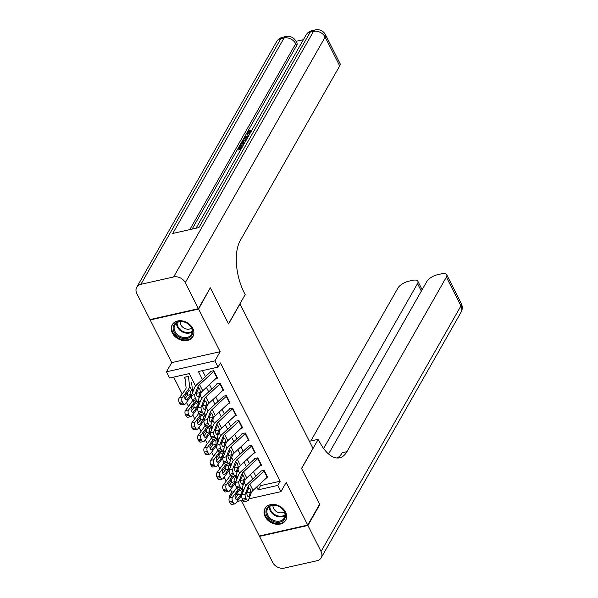 <?xml version="1.0" encoding="UTF-8"?>
<svg xmlns="http://www.w3.org/2000/svg" width="598" height="598" viewBox="0 0 598 598"><rect width="100%" height="100%" fill="white"/><g stroke="black" fill="none" stroke-linecap="round" stroke-linejoin="round"><path stroke-width="0.9" d="M172.359 332.989A11.923 9.269 -150.3 0 0 182.741 340.471A11.923 9.269 -150.3 0 0 192.922 336.584A11.923 9.269 -150.3 0 0 192.773 328.392A11.923 9.269 -150.3 0 0 182.39 320.909A11.923 9.269 -150.3 0 0 172.209 324.789A11.923 9.269 -150.3 0 0 172.359 332.989M265.131 516.657A11.923 9.269 -150.3 0 0 275.521 524.14A11.923 9.269 -150.3 0 0 285.702 520.26A11.923 9.269 -150.3 0 0 285.552 512.06A11.923 9.269 -150.3 0 0 275.17 504.577A11.923 9.269 -150.3 0 0 264.989 508.457A11.923 9.269 -150.3 0 0 265.131 516.657M195.546 386.031L189.26 373.593L169.63 378.018L166.483 371.792L214.914 360.886L218.061 367.112L198.424 371.53L202.408 379.424M150.449 319.474L150.173 319.952L171.716 362.605L166.483 371.792M241.398 500.541L259.308 536.002L307.738 525.089L286.188 482.444L280.955 491.631L248.94 498.844M229.834 497.2L229.385 496.31L230.701 496.019M230.469 489.575L231.762 492.139L229.385 496.31M173.659 377.106L182.173 393.962M186.441 402.409L188.46 406.416M192.728 414.863L194.754 418.869M199.022 427.308L201.04 431.315M205.308 439.762L207.334 443.768M211.595 452.215L213.621 456.222M217.889 464.668L219.915 468.675M224.175 477.122L226.201 481.128M210.04 288.266L198.603 309.046L150.173 319.952M210.496 288.169L228.578 323.966L240 303.919L312.963 448.365L301.541 468.413L319.631 504.211L307.738 525.089M215.93 378.512L217.552 378.145L213.778 370.678L210.503 371.41M222.217 390.965L223.839 390.599L220.071 383.124L216.797 383.864M228.503 403.418L230.133 403.052L226.358 395.577L223.084 396.317M234.797 415.864L236.419 415.505L232.644 408.03L229.378 408.77M241.084 428.318L242.713 427.951L238.938 420.484L235.664 421.216M247.378 440.771L249 440.405L245.225 432.937L241.958 433.67M253.664 453.224L255.294 452.858L251.519 445.39L248.245 446.123M259.958 465.678L261.58 465.311L257.805 457.836L254.539 458.576M231.762 492.139L233.908 491.653M242.766 489.657L244.044 489.373M237.922 476.187L236.397 476.531M231.628 463.734L230.11 464.078M225.341 451.281L223.816 451.625M219.047 438.827L217.53 439.171M212.761 426.381L211.236 426.718M206.467 413.928L204.95 414.272M200.181 401.475L198.663 401.819M193.887 389.021L192.369 389.365M187.6 376.568L184.326 377.308L185.074 378.788M259.794 484.133L260.556 485.651L280.193 481.226L220.438 362.934L218.061 367.112M202.453 370.625L205.465 376.583M209.472 384.514L211.752 389.036M215.758 396.967L218.046 401.49M222.052 409.421L224.332 413.943M228.339 421.874L230.626 426.389M234.633 434.327L236.913 438.842M240.919 446.773L243.207 451.296M247.213 459.227L249.493 463.749M253.5 471.68L255.787 476.202M266.245 478.131L267.874 477.765L264.099 470.29L260.825 471.03M171.716 362.605L220.146 351.699L198.603 309.046M220.146 351.699L214.914 360.886M280.193 481.226L277.816 485.404L280.955 491.631M245.86 485.643L244.208 482.377M239.574 473.197L237.922 469.923M233.28 460.744L231.628 457.47M226.993 448.291L225.341 445.017M220.707 435.837L219.047 432.563M214.413 423.384L212.761 420.11M208.126 410.931L206.467 407.657M201.832 398.485L200.181 395.211M235.664 494.897L238.071 494.359M246.892 492.371L248.865 487.796L250.128 488.85L250.54 492.147L248.903 496.355A2.444 0.919 -106.3 0 1 248.581 496.706A2.444 0.919 -106.3 0 1 247.408 495.63A2.444 0.919 -106.3 0 1 246.892 492.371L247.393 492.259M242.982 500.182L237.144 501.498M256.736 486.974L258.179 489.829L277.816 485.404M206.415 387.355L208.702 391.877M212.709 399.808L214.988 404.33M218.995 412.261L221.282 416.784M225.289 424.715L227.569 429.229M231.576 437.16L233.863 441.683M237.869 449.614L240.149 454.136M244.156 462.067L246.443 466.59M250.45 474.52L252.73 479.043M260.556 485.651L258.179 489.829M267.47 476.972A5.352 2.183 153.2 0 1 267.156 477.279L253.036 490.412A7.639 3.117 -26.8 0 0 251.332 492.685L248.364 500.324A3.057 1.151 73.7 0 1 247.961 500.765A3.057 1.151 73.7 0 1 246.488 499.42L245.86 498.171L242.467 499.166L243.094 500.406L246.488 499.42M260.99 471.359L247.348 484.051A11.459 4.679 -26.8 0 0 244.791 487.452L241.824 495.092L245.217 494.098A3.057 1.151 73.7 0 0 245.86 498.171M264.331 470.746A5.352 2.183 153.2 0 1 264.01 471.052L249.889 484.193A7.639 3.117 -26.8 0 0 248.192 486.458L245.217 494.098M246.847 493.903L247.385 491.108M242.467 499.166A3.057 1.151 -106.3 0 1 241.824 495.092M247.961 500.765L244.567 501.759A3.057 1.151 -106.3 0 1 243.094 500.406M248.865 487.796L248.192 486.458M236.404 487.168L236.412 487.228A7.639 3.117 153.2 0 1 235.649 489.276L229.512 497.633L232.607 497.162A3.057 1.749 81.4 0 0 232.592 501.386L229.497 501.857A3.057 1.749 -98.6 0 1 229.512 497.633M238.415 489.269L232.607 497.162M242.452 486.899L243.035 491.96A11.459 4.679 153.2 0 1 243.035 491.975L241.256 488.439M241.794 495.174L235.754 503.389A3.057 1.749 81.4 0 1 234.954 503.92L231.86 504.391A3.057 1.749 -98.6 0 1 230.125 503.105L229.497 501.857M236.098 499.36L237.481 499.151A2.444 1.398 -98.6 0 1 236.838 499.577A2.444 1.398 -98.6 0 1 235.455 498.545A2.444 1.398 -98.6 0 1 235.463 495.166L239.686 489.777M238.908 489.127L239.335 489.964L241.009 490.816L241.308 493.881L237.757 495.032L235.343 498.313M230.125 503.105L233.227 502.634L232.592 501.386M233.227 502.634A3.057 1.749 81.4 0 0 234.954 503.92M237.481 499.151L241.136 494.18M237.757 495.032L238.116 494.165L237.683 491.653M281.254 507.762A10.316 8.021 29.7 0 1 283.818 519.976A10.316 8.021 29.7 0 1 270.199 519.617A10.316 8.021 29.7 0 1 267.627 507.403A10.316 8.021 29.7 0 1 281.254 507.762M270.842 518.758A9.553 7.423 -150.3 0 0 284.259 517.995A9.553 7.423 -150.3 0 0 281.082 507.784A9.553 7.423 -150.3 0 0 267.665 508.547A9.553 7.423 -150.3 0 0 270.842 518.758M273.017 505.325A6.802 5.285 -150.3 0 0 275.79 511.081A6.802 5.285 -150.3 0 0 284.297 511.753M265.602 507.545A11.84 9.209 -150.3 0 0 265.43 507.829A11.84 9.209 -150.3 0 0 269.377 520.492A11.84 9.209 -150.3 0 0 286.016 519.55A11.84 9.209 -150.3 0 0 286.173 519.258M188.475 324.094A10.316 8.021 29.7 0 1 191.039 336.308A10.316 8.021 29.7 0 1 177.419 335.949A10.316 8.021 29.7 0 1 174.855 323.735A10.316 8.021 29.7 0 1 188.475 324.094M178.062 335.089A9.553 7.423 -150.3 0 0 191.48 334.327A9.553 7.423 -150.3 0 0 188.303 324.116A9.553 7.423 -150.3 0 0 174.885 324.878A9.553 7.423 -150.3 0 0 178.062 335.089M180.237 321.657A6.802 5.285 -150.3 0 0 183.01 327.412A6.802 5.285 -150.3 0 0 191.517 328.085M172.822 323.877A11.84 9.209 -150.3 0 0 172.658 324.161A11.84 9.209 -150.3 0 0 176.597 336.824A11.84 9.209 -150.3 0 0 193.236 335.882A11.84 9.209 -150.3 0 0 193.393 335.59M319.354 504.69L319.818 504.585L301.609 468.533L318.263 439.298L319.332 441.414A38.205 18.284 77.3 0 0 339.619 457.806A38.205 18.284 77.3 0 0 346.945 451.662L446.385 277.091A9.172 3.745 -26.8 0 0 446.713 274.729A9.172 3.745 -26.8 0 0 441.384 273.847L437.519 274.714A9.172 3.745 -26.8 0 0 426.815 281.501L328.564 453.994M309.39 441.294L318.263 439.298M307.925 525.463L259.495 536.376L272.643 562.397A9.172 7.124 -150.3 0 0 284.267 568.1L316.992 560.73A9.172 7.124 -150.3 0 0 321.186 557.799A9.172 7.124 -150.3 0 0 321.066 551.491L307.925 525.463L319.818 504.585M259.495 536.376L259.764 535.898M323.6 448.485L417.524 283.594A9.172 3.745 -26.8 0 0 417.853 281.224A9.172 3.745 -26.8 0 0 412.523 280.35L408.658 281.217A9.172 3.745 -26.8 0 0 397.954 287.997L310.818 440.973M337.19 458.008A38.205 18.284 77.3 0 0 342.235 452.723L346.945 451.662M248.947 135.298L247.325 134.827L246.996 132.689L250.383 130.244L250.883 131.239L248.357 133.578M246.772 139.11L244.545 139.042L244.036 138.041L244.492 137.248L248.88 135.41M240.919 149.395L238.31 149.978L237.81 148.984L239.82 145.449L240.725 145.247L241.226 146.241L240.344 147.796M303.41 39.685L296.025 41.344A9.172 9.172 0 0 0 285.822 36.53L282.555 37.27A9.172 4.388 77.3 0 0 280.791 38.743L140.919 284.319A9.172 7.124 -150.3 0 0 136.725 287.249A9.172 7.124 -150.3 0 0 136.837 293.558L149.986 319.579L198.416 308.673L210.309 287.795L228.518 323.839L245.173 294.605L244.104 292.489A38.205 18.284 -102.7 0 1 240.269 240.478L339.701 65.9L325.14 37.076L185.268 282.652L198.416 308.673M185.268 282.652A9.172 7.124 -150.3 0 0 173.644 276.949L313.516 31.373L310.242 32.113L198.917 227.569L172.74 233.459L284.065 38.003A9.172 7.124 29.7 0 1 295.689 43.706A9.172 3.745 -26.8 0 0 296.025 41.344L296.967 43.213A9.172 3.745 153.2 0 1 296.638 45.575L295.689 43.706L189.798 229.617M192.108 229.101L246.869 132.943M247.168 132.427L296.638 45.575M243.55 144.768L240.942 145.351L240.441 144.357L241.42 142.645L243.012 140.881L246.668 139.371M173.644 276.949L140.919 284.319M325.469 34.714A9.172 9.172 0 0 0 315.273 29.9A9.172 4.388 -102.7 0 0 313.516 31.373A9.172 7.124 29.7 0 1 325.14 37.076A9.172 3.745 -26.8 0 0 325.469 34.714L340.03 63.538A9.172 3.745 153.2 0 1 339.701 65.9M240.725 145.247L239.118 148.072L241.532 147.527L243.543 144.783M241.644 148.125L237.81 148.984M244.276 143.498L240.441 144.357M246.249 140.082L242.96 141.569L242.332 142.429L241.749 143.445L244.679 142.787M245.442 141.449L242.833 143.43M242.96 141.569L243.468 142.563M242.332 142.429L242.728 143.228M247.318 138.153L244.036 138.041M248.499 136.09L245.173 137.443L247.707 137.473M250.383 130.244L250.218 130.902L247.886 132.524L248.387 133.518M247.886 132.524L247.744 133.264L250.024 133.406M250.218 130.902L250.719 131.896M249.62 134.116L246.817 133.832M261.184 464.519A5.352 2.183 153.2 0 1 260.87 464.833L246.742 477.966A7.639 3.117 -26.8 0 0 245.045 480.231L242.07 487.871A3.057 1.151 73.7 0 1 241.674 488.312A3.057 1.151 73.7 0 1 240.194 486.966L239.566 485.718L236.173 486.712L236.801 487.961L240.194 486.966M254.703 458.905L241.054 471.598A11.459 4.679 -26.8 0 0 238.505 474.999L235.53 482.638L238.923 481.644A3.057 1.151 73.7 0 0 239.566 485.718M258.037 458.292A5.352 2.183 153.2 0 1 257.723 458.606L243.603 471.74A7.639 3.117 -26.8 0 0 241.898 474.005L238.923 481.644M240.56 481.45L241.091 478.654M236.173 486.712A3.057 1.151 -106.3 0 1 235.53 482.638M241.674 488.312L238.273 489.306A3.057 1.151 -106.3 0 1 236.801 487.961M241.898 474.005L243.842 476.397L244.365 478.886L242.616 483.902A2.444 0.919 -106.3 0 1 242.295 484.253A2.444 0.919 -106.3 0 1 241.114 483.177A2.444 0.919 -106.3 0 1 240.598 479.917L242.594 475.343M254.89 452.066A5.352 2.183 153.2 0 1 254.576 452.38L240.456 465.513A7.639 3.117 -26.8 0 0 238.751 467.778L235.784 475.417A3.057 1.151 73.7 0 1 235.38 475.866A3.057 1.151 73.7 0 1 233.908 474.513L233.28 473.265L229.886 474.259L230.514 475.507L233.908 474.513M248.409 446.452L234.767 459.144A11.459 4.679 -26.8 0 0 232.211 462.546L229.243 470.185L232.637 469.191A3.057 1.151 73.7 0 0 233.28 473.265M251.751 445.839A5.352 2.183 153.2 0 1 251.429 446.153L237.309 459.286A7.639 3.117 -26.8 0 0 235.612 461.551L232.637 469.191M234.267 469.004L234.805 466.201M229.886 474.259A3.057 1.151 -106.3 0 1 229.243 470.185M235.38 475.866L231.987 476.853A3.057 1.151 -106.3 0 1 230.514 475.507M235.612 461.551L237.548 463.943L238.079 466.44L236.322 471.448A2.444 0.919 -106.3 0 1 236.001 471.8A2.444 0.919 -106.3 0 1 234.827 470.723A2.444 0.919 -106.3 0 1 234.311 467.464L236.307 462.889M248.604 439.612A5.352 2.183 153.2 0 1 248.29 439.926L234.162 453.06A7.639 3.117 -26.8 0 0 232.465 455.325L229.49 462.964A3.057 1.151 73.7 0 1 229.094 463.413A3.057 1.151 73.7 0 1 227.621 462.06L226.986 460.811L223.592 461.805L224.22 463.054L227.621 462.06M242.123 433.999L228.473 446.691A11.459 4.679 -26.8 0 0 225.924 450.092L222.949 457.732L226.343 456.737A3.057 1.151 73.7 0 0 226.986 460.811M245.457 433.386A5.352 2.183 153.2 0 1 245.143 433.7L231.022 446.833A7.639 3.117 -26.8 0 0 229.318 449.098L226.343 456.737M227.98 456.551L228.511 453.747M223.592 461.805A3.057 1.151 -106.3 0 1 222.949 457.732M229.094 463.413L225.693 464.407A3.057 1.151 -106.3 0 1 224.22 463.054M231.785 453.987L230.036 458.995A2.444 0.919 -106.3 0 1 229.714 459.354A2.444 0.919 -106.3 0 1 228.533 458.27A2.444 0.919 -106.3 0 1 228.025 455.011L230.013 450.436L231.262 451.497L232.465 455.325M242.31 427.166A5.352 2.183 153.2 0 1 241.996 427.473L227.875 440.606A7.639 3.117 -26.8 0 0 226.171 442.871L223.204 450.518A3.057 1.151 73.7 0 1 222.8 450.959A3.057 1.151 73.7 0 1 221.327 449.606L220.699 448.365L217.306 449.352L217.934 450.6L221.327 449.606M235.829 421.553L222.187 434.245A11.459 4.679 -26.8 0 0 219.63 437.639L216.663 445.278L220.057 444.292A3.057 1.151 73.7 0 0 220.699 448.365M239.17 420.94A5.352 2.183 153.2 0 1 238.849 421.246L224.728 434.38A7.639 3.117 -26.8 0 0 223.032 436.645L220.057 444.292M221.686 444.097L222.224 441.302M217.306 449.352A3.057 1.151 -106.3 0 1 216.663 445.278M222.8 450.959L219.406 451.953A3.057 1.151 -106.3 0 1 217.934 450.6M223.032 436.645L224.975 439.044L225.498 441.533L223.742 446.542A2.444 0.919 -106.3 0 1 223.42 446.9A2.444 0.919 -106.3 0 1 222.247 445.816A2.444 0.919 -106.3 0 1 221.731 442.557L223.727 437.983M230.11 474.715L230.118 474.775A7.639 3.117 153.2 0 1 229.363 476.83L223.218 485.18L226.321 484.716A3.057 1.749 81.4 0 0 226.306 488.932L223.211 489.403A3.057 1.749 -98.6 0 1 223.218 485.18M232.121 476.815L226.321 484.716M236.158 474.446L236.741 479.506A11.459 4.679 153.2 0 1 236.741 479.521L234.962 475.986M235.5 482.721L229.468 490.936A3.057 1.749 81.4 0 1 228.668 491.474L225.566 491.937A3.057 1.749 -98.6 0 1 223.839 490.652L223.211 489.403M229.811 486.914L231.187 486.705A2.444 1.398 -98.6 0 1 230.551 487.131A2.444 1.398 -98.6 0 1 229.161 486.092A2.444 1.398 -98.6 0 1 229.176 482.721L233.392 477.324M232.615 476.673L233.041 477.51L234.715 478.363L235.021 481.427L231.471 482.579L229.056 485.86M223.839 490.652L226.934 490.181L226.306 488.932M226.934 490.181A3.057 1.749 81.4 0 0 228.668 491.474M231.187 486.705L234.842 481.726M231.471 482.579L231.83 481.711L231.389 479.2M223.824 462.261L223.831 462.321A7.639 3.117 153.2 0 1 223.069 464.377L216.932 472.734L220.027 472.263A3.057 1.749 81.4 0 0 220.012 476.486L216.917 476.95A3.057 1.749 -98.6 0 1 216.932 472.734M225.835 464.362L220.027 472.263M229.871 461.992L230.454 467.053A11.459 4.679 153.2 0 1 230.454 467.068M229.213 470.275L223.174 478.49A3.057 1.749 81.4 0 1 222.374 479.02L219.279 479.491A3.057 1.749 -98.6 0 1 217.545 478.198L216.917 476.95M223.517 474.461L224.9 474.251A2.444 1.398 -98.6 0 1 224.257 474.677A2.444 1.398 -98.6 0 1 222.875 473.646A2.444 1.398 -98.6 0 1 222.882 470.267L227.105 464.87M226.328 464.22L226.754 465.065L228.429 465.909L228.728 468.974L225.177 470.125L222.762 473.407M217.545 478.198L220.647 477.727L220.012 476.486M220.647 477.727A3.057 1.749 81.4 0 0 222.374 479.02M224.9 474.251L228.556 469.273M225.177 470.125L225.536 469.258L225.102 466.754M217.53 449.808L217.537 449.868A7.639 3.117 153.2 0 1 216.782 451.924L210.646 460.281L213.74 459.81A3.057 1.749 81.4 0 0 213.725 464.033L210.631 464.497A3.057 1.749 -98.6 0 1 210.646 460.281M219.541 451.909L213.74 459.81M223.577 449.539L224.16 454.6A11.459 4.679 153.2 0 1 224.16 454.615M222.919 457.821L216.887 466.036A3.057 1.749 81.4 0 1 216.087 466.567L212.985 467.038A3.057 1.749 -98.6 0 1 211.258 465.745L210.631 464.497M217.231 462.007L218.606 461.798A2.444 1.398 -98.6 0 1 217.971 462.224A2.444 1.398 -98.6 0 1 216.581 461.193A2.444 1.398 -98.6 0 1 216.596 457.814L220.811 452.417M220.034 451.767L220.46 452.611L222.135 453.463L222.441 456.521L218.89 457.672L216.476 460.953M211.258 465.745L214.353 465.274L213.725 464.033M214.353 465.274A3.057 1.749 81.4 0 0 216.087 466.567M218.606 461.798L222.262 456.82M218.89 457.672L219.249 456.805L218.808 454.301M211.244 437.362L211.251 437.415A7.639 3.117 153.2 0 1 210.489 439.47L204.352 447.827L207.446 447.356A3.057 1.749 81.4 0 0 207.431 451.58L204.337 452.051A3.057 1.749 -98.6 0 1 204.352 447.827M213.254 439.455L207.446 447.356M217.291 437.086L217.874 442.146A11.459 4.679 153.2 0 1 217.874 442.169M216.633 445.368L210.593 453.583A3.057 1.749 81.4 0 1 209.793 454.114L206.699 454.585A3.057 1.749 -98.6 0 1 204.965 453.291L204.337 452.051M210.937 449.554L212.32 449.345A2.444 1.398 -98.6 0 1 211.677 449.771A2.444 1.398 -98.6 0 1 210.294 448.739A2.444 1.398 -98.6 0 1 210.302 445.361L214.525 439.971M213.748 439.313L214.174 440.158L215.848 441.01L216.147 444.075L212.596 445.218L210.182 448.5M204.965 453.291L208.067 452.821L207.431 451.58M208.067 452.821A3.057 1.749 81.4 0 0 209.793 454.114M212.32 449.345L215.975 444.366M212.596 445.218L212.955 444.359L212.522 441.847M236.023 414.713A5.352 2.183 153.2 0 1 235.709 415.019L221.589 428.153A7.639 3.117 -26.8 0 0 219.885 430.418L216.91 438.065A3.057 1.151 73.7 0 1 216.513 438.506A3.057 1.151 73.7 0 1 215.041 437.153L214.405 435.912L211.012 436.906L211.64 438.147L215.041 437.153M229.542 409.099L215.893 421.792A11.459 4.679 -26.8 0 0 213.344 425.185L210.369 432.832L213.77 431.838A3.057 1.151 73.7 0 0 214.405 435.912M232.876 408.486A5.352 2.183 153.2 0 1 232.562 408.793L218.442 421.926A7.639 3.117 -26.8 0 0 216.738 424.199L213.77 431.838M215.4 431.644L215.93 428.848M211.012 436.906A3.057 1.151 -106.3 0 1 210.369 432.832M216.513 438.506L213.112 439.5A3.057 1.151 -106.3 0 1 211.64 438.147M216.738 424.199L218.681 426.591L219.204 429.08L217.455 434.096A2.444 0.919 -106.3 0 1 217.134 434.447A2.444 0.919 -106.3 0 1 215.953 433.363A2.444 0.919 -106.3 0 1 215.444 430.104L217.433 425.529M204.95 424.909L204.957 424.969A7.639 3.117 153.2 0 1 204.202 427.017L198.065 435.374L201.16 434.903A3.057 1.749 81.4 0 0 201.145 439.126L198.05 439.597A3.057 1.749 -98.6 0 1 198.065 435.374M206.96 427.009L201.16 434.903M210.997 424.64L211.58 429.693A11.459 4.679 153.2 0 1 211.58 429.715L209.801 426.18M210.339 432.915L204.307 441.13A3.057 1.749 81.4 0 1 203.507 441.66L200.405 442.131A3.057 1.749 -98.6 0 1 198.678 440.838L198.05 439.597M204.651 437.101L206.026 436.891A2.444 1.398 -98.6 0 1 205.391 437.317A2.444 1.398 -98.6 0 1 204 436.286A2.444 1.398 -98.6 0 1 204.015 432.907L208.231 427.518M207.454 426.86L207.88 427.705L209.562 428.557L209.861 431.621L206.31 432.765L203.896 436.047M198.678 440.838L201.773 440.375L201.145 439.126M201.773 440.375A3.057 1.749 81.4 0 0 203.507 441.66M206.026 436.891L209.689 431.913M206.31 432.765L206.669 431.906L206.235 429.394M229.729 402.26A5.352 2.183 153.2 0 1 229.415 402.566L215.295 415.7A7.639 3.117 -26.8 0 0 213.591 417.972L210.623 425.612A3.057 1.151 73.7 0 1 210.219 426.053A3.057 1.151 73.7 0 1 208.747 424.707L208.119 423.459L204.725 424.453L205.353 425.694L208.747 424.707M223.256 396.646L209.606 409.338A11.459 4.679 -26.8 0 0 207.05 412.74L204.082 420.379L207.476 419.385A3.057 1.151 73.7 0 0 208.119 423.459M226.59 396.033A5.352 2.183 153.2 0 1 226.276 396.339L212.148 409.481A7.639 3.117 -26.8 0 0 210.451 411.745L207.476 419.385M209.106 419.191L209.644 416.395M204.725 424.453A3.057 1.151 -106.3 0 1 204.082 420.379M210.219 426.053L206.826 427.047A3.057 1.151 -106.3 0 1 205.353 425.694M212.918 416.627L211.161 421.642A2.444 0.919 -106.3 0 1 210.847 421.994A2.444 0.919 -106.3 0 1 209.666 420.917A2.444 0.919 -106.3 0 1 209.151 417.658L211.146 413.083L212.395 414.137L213.591 417.972M198.663 412.456L198.671 412.515A7.639 3.117 153.2 0 1 197.908 414.564L191.771 422.921L194.866 422.45A3.057 1.749 81.4 0 0 194.858 426.673L191.756 427.144A3.057 1.749 -98.6 0 1 191.771 422.921M200.674 414.556L194.866 422.45M204.71 412.186L205.293 417.247A11.459 4.679 153.2 0 1 205.293 417.262L203.514 413.726M204.053 420.461L198.013 428.676A3.057 1.749 81.4 0 1 197.213 429.207L194.118 429.678A3.057 1.749 -98.6 0 1 192.384 428.392L191.756 427.144M198.364 424.647L199.739 424.438A2.444 1.398 -98.6 0 1 199.097 424.864A2.444 1.398 -98.6 0 1 197.714 423.833A2.444 1.398 -98.6 0 1 197.729 420.454L201.945 415.064M201.167 414.407L201.593 415.251L203.268 416.103L203.567 419.168L200.016 420.312L197.609 423.601M192.384 428.392L195.486 427.921L194.858 426.673M195.486 427.921A3.057 1.749 81.4 0 0 197.213 429.207M199.739 424.438L203.395 419.467M200.016 420.312L200.375 419.452L199.941 416.941M223.443 389.806A5.352 2.183 153.2 0 1 223.129 390.12L209.008 403.254A7.639 3.117 -26.8 0 0 207.304 405.519L204.329 413.158A3.057 1.151 73.7 0 1 203.933 413.599A3.057 1.151 73.7 0 1 202.46 412.254L201.825 411.005L198.431 412L199.059 413.248L202.46 412.254M216.962 384.193L203.313 396.885A11.459 4.679 -26.8 0 0 200.764 400.286L197.789 407.926L201.19 406.932A3.057 1.151 73.7 0 0 201.825 411.005M220.296 383.58A5.352 2.183 153.2 0 1 219.982 383.894L205.862 397.027A7.639 3.117 -26.8 0 0 204.157 399.292L201.19 406.932M202.819 406.737L203.35 403.942M198.431 412A3.057 1.151 -106.3 0 1 197.789 407.926M203.933 413.599L200.539 414.593A3.057 1.151 -106.3 0 1 199.059 413.248M206.624 404.173L204.875 409.189A2.444 0.919 -106.3 0 1 204.553 409.54A2.444 0.919 -106.3 0 1 203.372 408.464A2.444 0.919 -106.3 0 1 202.864 405.205L204.852 400.63L206.101 401.684L207.304 405.519M192.377 400.002L192.377 400.062A7.639 3.117 153.2 0 1 191.622 402.118L185.485 410.467L188.579 410.004A3.057 1.749 81.4 0 0 188.564 414.22L185.47 414.691A3.057 1.749 -98.6 0 1 185.485 410.467M194.38 402.103L188.579 410.004M198.416 399.733L198.999 404.794A11.459 4.679 153.2 0 1 199.007 404.809M197.759 408.008L191.726 416.223A3.057 1.749 81.4 0 1 190.926 416.761L187.824 417.225A3.057 1.749 -98.6 0 1 186.098 415.939L185.47 414.691M192.07 412.201L193.446 411.992A2.444 1.398 -98.6 0 1 192.81 412.411A2.444 1.398 -98.6 0 1 191.427 411.379A2.444 1.398 -98.6 0 1 191.435 408.008L195.658 402.611M194.873 401.961L195.299 402.798L196.981 403.65L197.28 406.715L193.73 407.866L191.315 411.147M186.098 415.939L189.192 415.468L188.564 414.22M189.192 415.468A3.057 1.749 81.4 0 0 190.926 416.761M193.446 411.992L197.108 407.014M193.73 407.866L194.088 406.999L193.655 404.487M217.149 377.353A5.352 2.183 153.2 0 1 216.835 377.667L202.715 390.8A7.639 3.117 -26.8 0 0 201.01 393.065L198.043 400.705A3.057 1.151 73.7 0 1 197.639 401.146A3.057 1.151 73.7 0 1 196.166 399.8L195.539 398.552L192.145 399.546L192.773 400.795L196.166 399.8M210.675 371.739L197.026 384.432A11.459 4.679 -26.8 0 0 194.47 387.833L191.502 395.472L194.896 394.478A3.057 1.151 73.7 0 0 195.539 398.552M214.009 371.126A5.352 2.183 153.2 0 1 213.695 371.44L199.568 384.574A7.639 3.117 -26.8 0 0 197.871 386.839L194.896 394.478M196.525 394.284L197.063 391.488M192.145 399.546A3.057 1.151 -106.3 0 1 191.502 395.472M197.639 401.146L194.245 402.14A3.057 1.151 -106.3 0 1 192.773 400.795M197.871 386.839L199.814 389.231L200.337 391.72L198.581 396.736A2.444 0.919 -106.3 0 1 198.267 397.087A2.444 0.919 -106.3 0 1 197.086 396.011A2.444 0.919 -106.3 0 1 196.57 392.751L198.566 388.177M185.118 377.129A5.352 2.183 -26.8 0 0 184.976 377.906L186.09 387.609A7.639 3.117 153.2 0 1 185.328 389.664L179.191 398.021L182.285 397.55A3.057 1.749 81.4 0 0 182.278 401.766L179.176 402.237A3.057 1.749 -98.6 0 1 179.191 398.021M188.452 376.411L189.566 386.114A11.459 4.679 153.2 0 1 188.43 389.193L182.285 397.55M191.599 382.638L192.713 392.34A11.459 4.679 153.2 0 1 192.713 392.355M191.472 395.562L185.432 403.777A3.057 1.749 81.4 0 1 184.633 404.308L181.538 404.771A3.057 1.749 -98.6 0 1 179.804 403.486L179.176 402.237M185.784 399.748L187.159 399.539A2.444 1.398 -98.6 0 1 186.516 399.965A2.444 1.398 -98.6 0 1 185.133 398.933A2.444 1.398 -98.6 0 1 185.148 395.555L189.364 390.158M188.43 389.193L189.013 390.352L190.687 391.197L190.986 394.261L187.436 395.413L185.029 398.694M179.804 403.486L182.906 403.015L182.278 401.766M182.906 403.015A3.057 1.749 81.4 0 0 184.633 404.308M187.159 399.539L190.814 394.56M187.436 395.413L187.802 394.545L187.361 392.041M250.659 491.339L251.332 492.685M249.889 484.193L253.036 490.412M264.01 471.052L267.156 477.279M248.125 496.579L248.903 496.355M250.54 492.147L247.28 492.797M241.861 494.98L241.308 493.881M285.014 515.543A9.553 7.423 29.7 0 1 273.323 514.407A9.553 7.423 29.7 0 1 269.392 506.648M269.922 506.304A9.239 7.183 -150.3 0 0 273.727 513.817A9.239 7.183 -150.3 0 0 285.037 514.915M192.235 331.875A9.553 7.423 29.7 0 1 180.544 330.739A9.553 7.423 29.7 0 1 176.612 322.98M177.143 322.636A9.239 7.183 -150.3 0 0 180.947 330.141A9.239 7.183 -150.3 0 0 192.257 331.24M321.066 551.491L460.946 305.914L446.385 277.091M421.328 291.129L417.524 283.594M460.946 305.914A9.172 7.124 29.7 0 1 461.058 312.223A9.172 9.172 0 0 0 461.275 303.552A9.172 3.745 153.2 0 1 460.946 305.914M285.822 36.53A9.172 4.388 -102.7 0 0 284.065 38.003L280.791 38.743A9.172 7.124 29.7 0 0 276.597 41.673L136.725 287.249M306.049 35.043A9.172 7.124 29.7 0 1 310.242 32.113A9.172 4.388 77.3 0 1 311.999 30.64A9.172 9.172 0 0 0 306.049 35.043L196.024 228.219M246.944 136.718L247.318 137.465M244.365 478.886L245.045 480.231M243.603 471.74L246.742 477.966M257.723 458.606L260.87 464.833M241.831 484.126L242.616 483.902M244.246 479.701L240.987 480.344M238.079 466.44L238.751 467.778M237.309 459.286L240.456 465.513M251.429 446.153L254.576 452.38M235.545 471.68L236.322 471.448M237.959 467.247L234.7 467.89M229.318 449.098L229.998 450.444M231.022 446.833L234.162 453.06M245.143 433.7L248.29 439.926M229.251 459.227L230.036 458.995M231.665 454.794L228.406 455.437M225.498 441.533L226.171 442.871M224.728 434.38L227.875 440.606M238.849 421.246L241.996 427.473M222.964 446.773L223.742 446.542M225.379 442.341L222.12 442.983M235.575 482.526L235.021 481.427M229.288 470.073L228.728 468.974M230.454 467.053L228.675 463.532M222.994 457.62L222.441 456.521M224.16 454.6L222.381 451.079M216.708 445.174L216.147 444.075M217.874 442.146L216.095 438.626M219.204 429.08L219.885 430.418M218.442 421.926L221.589 428.153M232.562 408.793L235.709 415.019M216.67 434.32L217.455 434.096M219.092 429.887L215.826 430.53M210.414 432.72L209.861 431.621M210.451 411.745L211.124 413.083M212.148 409.481L215.295 415.7M226.276 396.339L229.415 402.566M210.384 421.867L211.161 421.642M212.798 417.434L209.539 418.084M204.127 420.267L203.567 419.168M204.157 399.292L204.837 400.63M205.862 397.027L209.008 403.254M219.982 383.894L223.129 390.12M204.09 409.413L204.875 409.189M206.512 404.988L203.245 405.631M197.833 407.814L197.28 406.715M198.999 404.794L197.22 401.273M200.337 391.72L201.01 393.065M199.568 384.574L202.715 390.8M213.695 371.44L216.835 377.667M197.803 396.967L198.581 396.736M200.218 392.535L196.959 393.178M191.547 395.36L190.986 394.261M192.713 392.34L189.566 386.114M422.136 289.709L417.853 281.224M321.186 557.799L461.058 312.223M461.275 303.552L446.713 274.729M282.555 37.27A9.172 9.172 0 0 0 276.597 41.673M315.273 29.9L311.999 30.64"/></g></svg>
